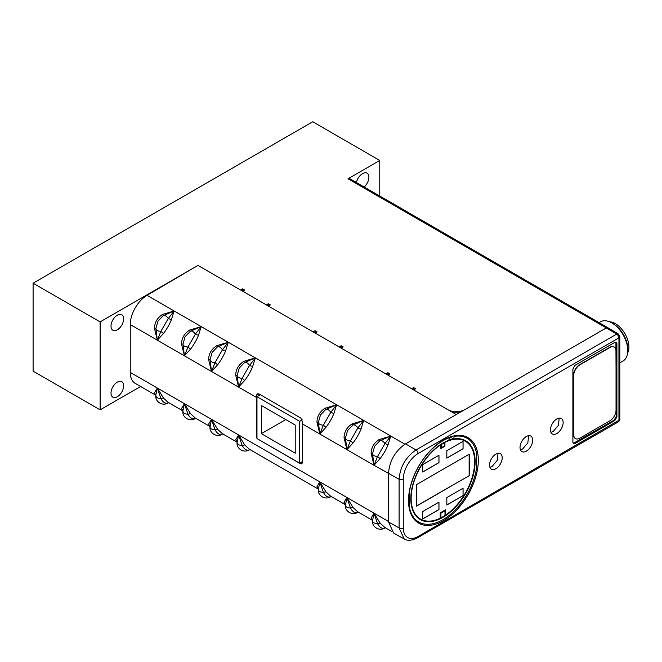 <?xml version="1.0" encoding="UTF-8"?>
<svg xmlns="http://www.w3.org/2000/svg" width="662" height="662" viewBox="0 0 662 662"><rect width="100%" height="100%" fill="white"/><g stroke="black" fill="none" stroke-linecap="round" stroke-linejoin="round"><path stroke-width="0.99" d="M348.005 178.79L606.309 327.922L607.939 327.756L349.635 178.632A3.252 1.878 120 0 0 348.005 178.79L379.765 160.461L312.729 121.758L33.1 283.204L100.127 321.897L197.971 265.412L147.038 295.335A23.94 13.819 120 0 0 130.257 324.562L130.257 372.4A23.94 13.819 120 0 0 135.222 383.364L155.851 395.272M379.765 196.026L379.765 160.461M364.183 187.032A8.954 5.172 120 0 0 368.891 177.25A8.954 5.172 120 0 0 367.038 173.146A8.954 5.172 120 0 0 360.914 174.793A8.954 5.172 120 0 0 356.446 182.563M33.1 283.204L33.1 371.159L100.127 409.852L140.617 386.484M100.127 409.852L100.127 321.897M123.662 385.756A8.954 5.172 120 0 0 121.808 381.66A8.954 5.172 120 0 0 114.907 384.059A8.954 5.172 120 0 0 111.001 393.071A8.954 5.172 120 0 0 112.854 397.167A8.954 5.172 120 0 0 119.748 394.767A8.954 5.172 120 0 0 123.662 385.756M123.662 318.836A8.954 5.172 120 0 0 121.808 314.731A8.954 5.172 120 0 0 114.907 317.131A8.954 5.172 120 0 0 111.001 326.143A8.954 5.172 120 0 0 112.854 330.239A8.954 5.172 120 0 0 119.748 327.839A8.954 5.172 120 0 0 123.662 318.836M257.775 439.005L300.358 463.723L301.855 463.863L302.46 462.506L302.551 421.909L300.805 418.07L258.925 393.89L257.311 393.816L256.467 395.305L256.376 397.374L256.376 435.902L256.972 437.93M154.469 328.36L157.341 340.202L163.44 333.532C166.923 328.931 169.58 324.297 171.408 319.647L174.123 310.966L162.447 314.467C157.2 317.992 154.544 322.617 154.469 328.36L155.884 328.46A4.982 2.871 180 0 1 155.884 328.46L157.978 321.153L163.241 315.65L174.123 310.966L168.247 318.546L160.899 331.356L157.341 340.202L155.884 328.559M242.656 288.872L240.62 290.039L242.656 291.214L242.656 288.872L244.683 290.039L242.656 291.214L268.383 306.067L268.383 303.726L270.41 304.901L268.383 306.067L315.104 333.044L315.104 330.694L317.131 331.869L315.104 333.044L341.17 348.096L341.17 345.746L343.197 346.921L341.17 348.096L387.891 375.064L387.891 372.723L389.918 373.889L387.891 375.064L413.618 389.918L413.618 387.576L415.645 388.743L413.618 389.918L449.498 410.639C454.016 412.79 458.526 412.798 463.044 410.655L464.732 409.662A11.966 6.91 180 0 1 447.81 409.662M403.282 479.255L403.282 527.912A20.969 12.106 -60 0 0 418.111 536.468L618.945 420.279A2.971 1.713 0 0 0 619.814 419.071L619.814 336.644A2.971 1.713 180 0 1 618.945 337.852L418.111 453.569A20.969 12.106 -60 0 0 403.282 479.255A2.971 1.713 180 0 1 399.103 479.263C400.113 466.826 405.756 457.053 416.026 449.945L405.492 443.863L456.275 414.544L449.498 410.639M413.618 387.576L411.582 388.743M387.891 372.723L385.855 373.889M341.17 345.746L339.134 346.921M315.104 330.694L313.068 331.869M268.383 303.726L266.356 304.901M607.939 327.756L618.325 333.971M495.879 468.729A8.954 5.172 120 0 0 501.722 460.851A8.954 5.172 120 0 0 500.373 453.669A8.954 5.172 120 0 0 495.879 454.107A8.954 5.172 120 0 0 490.029 462.01A8.954 5.172 120 0 0 491.419 469.176A8.954 5.172 120 0 0 495.879 468.729M526.348 451.136A8.954 5.172 120 0 0 532.19 443.259A8.954 5.172 120 0 0 530.841 436.084A8.954 5.172 120 0 0 526.348 436.515A8.954 5.172 120 0 0 520.498 444.417A8.954 5.172 120 0 0 521.888 451.583A8.954 5.172 120 0 0 526.348 451.136M556.816 433.544A8.954 5.172 120 0 0 562.659 425.666A8.954 5.172 120 0 0 561.31 418.492A8.954 5.172 120 0 0 556.816 418.922A8.954 5.172 120 0 0 550.966 426.824A8.954 5.172 120 0 0 552.356 433.999A8.954 5.172 120 0 0 556.816 433.544M572.895 442.324L572.895 368.982L574.997 365.35L614.808 342.362L616.289 342.213L616.91 343.57L616.91 416.911L614.808 420.552L574.997 443.54L573.499 443.681L572.895 442.324M408.504 500.563A49.36 28.499 120 0 0 418.723 523.162A49.36 28.499 120 0 0 456.763 509.939A49.36 28.499 120 0 0 478.312 460.264A49.36 28.499 120 0 0 468.084 437.665A49.36 28.499 120 0 0 430.052 450.888A49.36 28.499 120 0 0 408.504 500.563M403.282 527.912A2.971 1.713 0 0 1 399.103 527.92L388.569 522.045L393.625 533.067L404.168 538.942L399.103 527.92L399.095 479.263L374.005 465.287L380.104 458.625C383.588 454.016 386.244 449.39 388.073 444.732L390.787 436.059L384.912 443.639L388.073 444.732M380.104 523.112L374.005 513.133L377.563 523.659L380.104 523.112L384.812 527.465M372.499 520.191L372.549 520.762A4.982 2.871 0 0 0 372.549 520.787A4.982 2.871 0 0 0 374.005 522.814A4.982 2.871 0 0 0 377.563 523.659C379.723 527.614 382.173 529.054 384.912 527.978L385.094 527.879M384.672 528.094A4.982 2.896 60.4 0 0 384.887 527.995A4.982 2.896 60.4 0 0 384.912 527.978L385.615 527.73M372.491 520.266L371.134 517.932L374.005 513.133L388.561 521.532L388.569 522.045M344.05 502.293L345.465 505.131A4.982 2.871 0 0 0 346.921 507.183A4.982 2.871 0 0 0 350.479 508.019C352.639 511.974 355.089 513.414 357.828 512.338C351.39 516.228 344.43 510.344 345.465 505.147L345.465 505.147A4.982 2.871 0 0 0 345.465 505.147L346.921 497.493L350.479 508.019L353.02 507.473L346.921 497.493L344.05 502.293L345.407 504.626M353.02 507.473L357.728 511.825M357.588 512.462A4.982 2.896 60.4 0 0 357.803 512.355L357.828 512.338A4.982 2.896 60.4 0 1 357.803 512.355L358.01 512.247M316.966 486.661L318.381 489.491A4.982 2.871 0 0 0 319.837 491.543A4.982 2.871 0 0 0 323.395 492.387C325.555 496.343 328.004 497.774 330.743 496.707A4.982 2.896 60.4 0 1 330.719 496.723C324.306 500.588 317.346 494.713 318.381 489.508L318.381 489.508A4.982 2.871 0 0 0 318.381 489.508L319.837 481.853L323.395 492.387L325.936 491.841L319.837 481.853L316.966 486.661L318.323 488.986M325.936 491.841L330.644 496.194M235.722 439.75L237.137 442.58A4.982 2.871 0 0 0 238.593 444.632A4.982 2.871 0 0 0 242.151 445.476C244.311 449.432 246.761 450.872 249.5 449.796A4.982 2.896 60.4 0 1 249.466 449.812C243.062 453.677 236.102 447.802 237.137 442.605L237.137 442.605A4.982 2.871 0 0 0 237.137 442.605L238.593 434.951L242.151 445.476L244.683 444.93L238.593 434.951L235.722 439.75L237.079 442.084M244.683 444.93L249.4 449.283M249.251 449.912A4.982 2.896 60.4 0 0 249.466 449.812L249.682 449.697M208.638 424.119L210.053 426.949A4.982 2.871 0 0 0 211.509 429.001A4.982 2.871 0 0 0 215.067 429.845C217.227 433.792 219.676 435.232 222.415 434.156A4.982 2.896 60.4 0 1 222.382 434.173C215.977 438.045 209.018 432.162 210.053 426.965L210.053 426.965A4.982 2.871 0 0 0 210.053 426.965L211.509 419.311L215.067 429.845L217.608 429.29L211.509 419.311L208.638 424.119L209.995 426.444M217.608 429.29L222.316 433.643M222.175 434.28A4.982 2.896 60.4 0 0 222.382 434.173L222.597 434.065M182.919 410.738L184.425 403.679L187.983 414.205L190.524 413.659L184.425 403.679L181.554 408.479L182.911 410.812M190.524 413.659L195.232 418.012M181.554 408.479L182.969 411.309A4.982 2.871 0 0 0 182.969 411.334A4.982 2.871 0 0 0 184.425 413.361A4.982 2.871 0 0 0 187.983 414.205C190.143 418.161 192.592 419.6 195.331 418.525L195.513 418.425M182.969 411.251L182.969 411.334C181.934 416.53 188.893 422.406 195.307 418.541A4.982 2.896 60.4 0 0 195.331 418.525L195.307 418.541A4.982 2.896 60.4 0 1 195.091 418.641M155.835 395.098L157.341 388.04L160.899 398.565L163.44 398.019L157.341 388.04L154.469 392.839L155.827 395.173M163.44 398.019L168.148 402.372M154.469 392.839L155.884 395.677A4.982 2.871 0 0 0 155.884 395.694A4.982 2.871 0 0 0 157.341 397.73A4.982 2.871 0 0 0 160.899 398.565C163.059 402.521 165.508 403.961 168.247 402.885L168.429 402.794M155.884 395.619L155.884 395.694C154.85 400.891 161.809 406.774 168.222 402.901A4.982 2.896 60.4 0 0 168.247 402.885L168.222 402.901A4.982 2.896 60.4 0 1 168.007 403.009M371.134 517.932L372.549 520.762L374.005 513.133L130.257 372.4M379.93 440.727L379.111 439.551C373.865 443.077 371.208 447.711 371.134 453.445L372.549 453.553A4.982 2.871 180 0 1 372.549 453.553A4.982 2.871 180 0 0 374.005 455.605A4.982 2.871 180 0 0 377.563 456.441L374.005 465.287L372.549 453.553L374.642 446.246L379.905 440.743A4.982 2.847 59.6 0 1 382.396 440.983A4.982 2.847 59.6 0 1 384.912 443.639L377.563 456.441L380.104 458.625M379.897 440.743L390.787 436.059L379.111 439.551M360.997 429.1L363.703 420.42L357.828 428L350.479 440.809L346.921 449.655L353.02 442.986C356.504 438.385 359.16 433.751 360.997 429.1L357.828 428A4.982 2.847 59.6 0 0 355.312 425.352A4.982 2.847 59.6 0 0 352.813 425.112L347.558 430.606L345.465 437.93L344.05 437.814C344.124 432.071 346.78 427.445 352.027 423.92L352.813 425.112L363.703 420.42L352.027 423.92M371.134 453.445L374.005 465.287L346.921 449.655L345.465 437.913A4.982 2.871 180 0 1 345.465 437.913L345.465 437.946M345.465 438.012L345.465 437.913A4.982 2.871 180 0 0 346.921 439.965A4.982 2.871 180 0 0 350.479 440.809L353.02 442.986M333.913 413.46L336.619 404.788L330.743 412.368L323.395 425.169L319.837 434.015L325.936 427.354C329.419 422.745 332.076 418.119 333.913 413.46L330.743 412.368A4.982 2.847 59.6 0 0 328.228 409.712A4.982 2.847 59.6 0 0 325.729 409.472L336.619 404.788L324.943 408.28L325.729 409.472L320.474 414.966L318.381 422.298A4.982 2.871 180 0 1 318.381 422.273L316.966 422.174C317.04 416.439 319.696 411.805 324.943 408.28M344.05 437.814L346.921 449.655L319.837 434.015L318.381 422.373M318.381 422.298A4.982 2.871 180 0 0 319.837 424.334A4.982 2.871 180 0 0 323.395 425.169L325.936 427.354M316.966 422.174L319.837 434.015L302.46 423.986M252.661 366.549L255.375 357.877L249.5 365.457L242.151 378.267L238.593 387.113L244.683 380.443C248.167 375.834 250.832 371.208 252.661 366.549L249.5 365.457A4.982 2.847 59.6 0 0 246.984 362.809A4.982 2.847 59.6 0 0 244.485 362.561L255.375 357.877L243.69 361.378L244.485 362.561L239.23 368.064L237.137 375.387A4.982 2.871 180 0 1 237.137 375.371L235.722 375.271C235.788 369.528 238.444 364.894 243.69 361.378M416.175 520.547L415.273 520.514M468.845 439.427L466.015 436.655M498.023 453.304L497.228 460.404L492.007 466.511L489.913 467.298M528.582 435.695L527.854 442.828L522.608 448.993L520.415 449.804M559.15 418.094L558.488 425.244L553.209 431.483L550.925 432.303M237.137 375.387L237.137 375.404A4.982 2.871 180 0 0 238.593 377.423A4.982 2.871 180 0 0 242.151 378.267L244.683 380.443M235.722 375.271L238.593 387.113L237.137 375.462M225.577 350.918L228.291 342.237L222.415 349.826L215.067 362.627L211.509 371.473L217.608 364.812C221.091 360.202 223.748 355.568 225.577 350.918L222.415 349.826A4.982 2.847 59.6 0 0 219.9 347.169A4.982 2.847 59.6 0 0 217.401 346.929L212.146 352.424L210.053 359.756A4.982 2.871 180 0 1 210.053 359.731L208.638 359.632C208.704 353.889 211.368 349.263 216.615 345.738L217.401 346.929L228.291 342.237L216.615 345.738M210.053 359.756L210.053 359.764A4.982 2.871 180 0 0 211.509 361.783A4.982 2.871 180 0 0 215.067 362.627L217.608 364.812M208.638 359.632L211.509 371.473L210.053 359.83M198.492 335.278L201.207 326.606L195.331 334.186L187.983 346.987L184.425 355.833L190.524 349.172C194.007 344.563 196.664 339.937 198.492 335.278L195.331 334.186A4.982 2.847 59.6 0 0 192.816 331.53A4.982 2.847 59.6 0 0 190.317 331.29L201.207 326.606L189.531 330.098L190.317 331.29L185.062 336.793L182.969 344.116L181.554 343.992C181.62 338.257 184.284 333.623 189.531 330.098M181.554 343.992L184.425 355.833L182.969 344.099A4.982 2.871 180 0 0 184.425 346.152A4.982 2.871 180 0 0 187.983 346.987L190.524 349.172M155.884 328.476A4.982 2.871 180 0 0 157.341 330.512A4.982 2.871 180 0 0 160.899 331.356L163.44 333.532M163.266 315.633L162.447 314.467M163.233 315.658A4.982 2.847 59.6 0 1 165.732 315.898A4.982 2.847 59.6 0 1 168.247 318.546L171.408 319.647M405.492 443.863C395.206 450.954 389.562 460.727 388.569 473.181M615.917 342.072L616.231 416.522L614.129 420.155L573.201 443.424M619.814 362.834L623.091 360.939A22.599 13.05 -120 0 0 627.775 350.595A22.599 13.05 -120 0 0 611.796 322.915A22.599 13.05 -120 0 0 600.5 321.798L599.052 322.634M611.796 322.915L613.153 323.701L611.796 322.915M627.775 350.595L627.775 349.031A20.679 11.941 -120 0 0 613.153 323.701M627.617 353.061A19.148 11.055 -120 0 0 615.387 323.66A19.148 11.055 -120 0 0 609.586 321.823M418.69 517.982A45.248 26.124 -60 0 1 417.482 517.543M440.255 512.86L440.255 517.469A44.801 25.868 -60 0 1 440.189 517.502M412.575 509.889A44.908 25.926 120 0 0 419.832 518.677L420.444 519.033A44.908 25.926 -60 0 1 411.143 498.469A44.908 25.926 -60 0 1 440.867 444.715L440.867 448.555L444.93 446.205L444.93 442.373A44.908 25.926 -60 0 1 465.353 441.248A44.908 25.926 -60 0 1 474.654 461.803A44.908 25.926 -60 0 1 445.6 515.11L445.6 509.773L440.189 512.893L440.189 518.238A44.908 25.926 -60 0 1 420.444 519.033M441.612 447.537L441.612 444.409A44.801 25.868 -60 0 1 444.318 442.845L444.318 445.973L441.612 447.537L440.933 447.148L440.933 444.285M443.821 442.564L444.318 442.845L444.318 442.29M441.504 447.479L440.867 447.851M441.612 444.409L441.149 444.144M465.353 441.248L464.741 440.892A44.908 25.926 120 0 0 448.877 440.114M444.996 510.121L444.996 515.508A44.801 25.868 -60 0 1 440.933 517.858L440.933 513.166L440.329 512.818M444.996 514.755L445.6 515.11M440.933 513.166L444.996 510.824L444.392 510.468M440.255 517.469L440.933 517.858M463.069 488.233L463.069 495.656L446.825 505.04L446.825 497.609L463.069 488.233M438.972 502.144L438.972 509.574L422.72 518.958L422.72 511.527L438.972 502.144M469.267 454.165L469.267 475.664L416.522 506.116L416.522 484.617L469.267 454.165M463.069 441.322L463.069 448.745L446.825 458.129L446.825 450.706L463.069 441.322M438.972 455.241L438.972 462.664L422.72 472.047L422.72 464.616L438.972 455.241M444.318 445.857L444.93 446.205M463.003 488.266L463.069 495.656M463.003 495.615L446.825 504.965M438.898 502.185L438.972 509.574M438.898 509.533L422.72 518.876M469.267 475.664L416.522 505.958M469.135 454.24L469.135 475.581M463.003 441.364L463.069 448.745M463.003 448.712L446.825 458.054M438.898 455.274L438.972 462.664M438.898 462.622L422.72 471.965M462.589 439.427A45.248 26.124 -60 0 1 463.566 440.255M449.953 437.044L453.677 438.972L454.206 436.399A48.359 27.92 -60 0 1 467.14 438.302A48.359 27.92 -60 0 1 476.681 454.157L476.681 467.264A48.359 27.92 -60 0 1 453.371 511.776A48.359 27.92 -60 0 1 418.789 522.053A48.359 27.92 -60 0 1 409.248 506.198L408.843 505.967M409.075 492.991L409.248 493.091A48.359 27.92 -60 0 1 449.374 437.698L448.844 440.271A45.479 26.257 120 0 0 410.804 498.743A45.479 26.257 120 0 0 419.667 519.231A45.479 26.257 120 0 0 454.902 507.771A45.479 26.257 120 0 0 475.126 461.613A45.479 26.257 120 0 0 465.138 440.478A45.479 26.257 120 0 0 453.677 438.972M409.248 493.091L409.248 506.198M448.927 437.433L449.374 437.698M454.206 436.399L453.511 436.001M616.032 351.001L616.032 410.225A8.614 4.973 -60 0 1 609.942 420.784L579.813 438.178A8.614 4.973 -60 0 1 575.501 438.608A8.614 4.973 -60 0 1 573.722 434.661L573.722 375.437A8.614 4.973 -60 0 1 579.813 364.878L609.942 347.484A8.614 4.973 -60 0 1 614.253 347.062A8.614 4.973 -60 0 1 616.032 351.001M614.129 346.996A8.614 4.973 120 0 0 614.013 346.921A8.614 4.973 120 0 0 609.702 347.351L579.573 364.745A8.614 4.973 120 0 0 573.482 375.296L573.482 434.52A8.614 4.973 120 0 0 575.27 438.467A8.614 4.973 120 0 0 575.386 438.534M299.629 421.338L299.629 463.168L256.972 438.542L256.972 396.712L299.629 421.338L302.211 419.849M256.972 396.712L260.389 394.742M295.227 425.054L295.227 453.197L261.374 433.651L261.374 405.508L295.227 425.054M299.629 463.168L302.46 461.53M285.744 419.584L261.374 433.651M256.376 397.374L130.257 324.562M388.561 473.694L388.561 521.532M147.038 295.335L404.912 444.21M197.971 265.412L240.62 290.039M418.111 453.569A2.971 1.713 60 0 0 416.026 449.945L616.661 334.111L606.309 327.922L464.732 409.662M618.945 420.279L618.945 337.852M418.111 536.468A2.971 1.713 60 0 1 417.49 537.825L618.134 421.992A2.971 1.713 -120 0 0 618.747 420.635M331.447 496.459L330.719 496.723A4.982 2.896 60.4 0 1 330.503 496.823M256.467 395.305L258.941 393.898M256.376 435.902L256.972 435.563M300.358 463.723L302.46 462.49M456.275 414.544L463.044 410.655M618.747 337.736A2.971 1.713 -120 0 0 616.661 334.111L618.308 333.954L619.814 336.644M574.318 443.143L574.997 443.54M614.808 420.552L614.129 420.155M616.231 416.522L616.91 416.911M616.91 343.57L616.231 343.189M404.168 538.942C407.378 541.028 411.822 540.664 417.49 537.825M618.134 421.992C619.392 421.04 619.955 420.064 619.814 419.071M384.589 527.333L391.449 531.296M372.549 520.704L372.549 520.787C371.514 525.984 378.474 531.859 384.887 527.995L384.994 527.928M357.505 511.701L372.516 520.365M330.421 496.061L345.432 504.725M249.177 449.15L318.348 489.094M222.093 433.519L237.095 442.183M195.009 417.879L210.02 426.543M167.925 402.248L182.935 410.912M168.951 402.645L168.33 402.844M196.035 418.276L195.414 418.475M210.053 426.891L210.003 426.369M223.119 433.916L222.498 434.115M237.137 442.522L237.079 442.009M250.203 449.548L249.582 449.746M318.381 489.433L318.331 488.912M345.465 505.073L345.415 504.552M358.531 512.098L357.91 512.297M418.872 518.073L417.027 517.113M463.739 440.362L461.985 439.254M418.789 522.053L414.304 519.471M467.14 438.302L462.581 435.67"/></g></svg>
